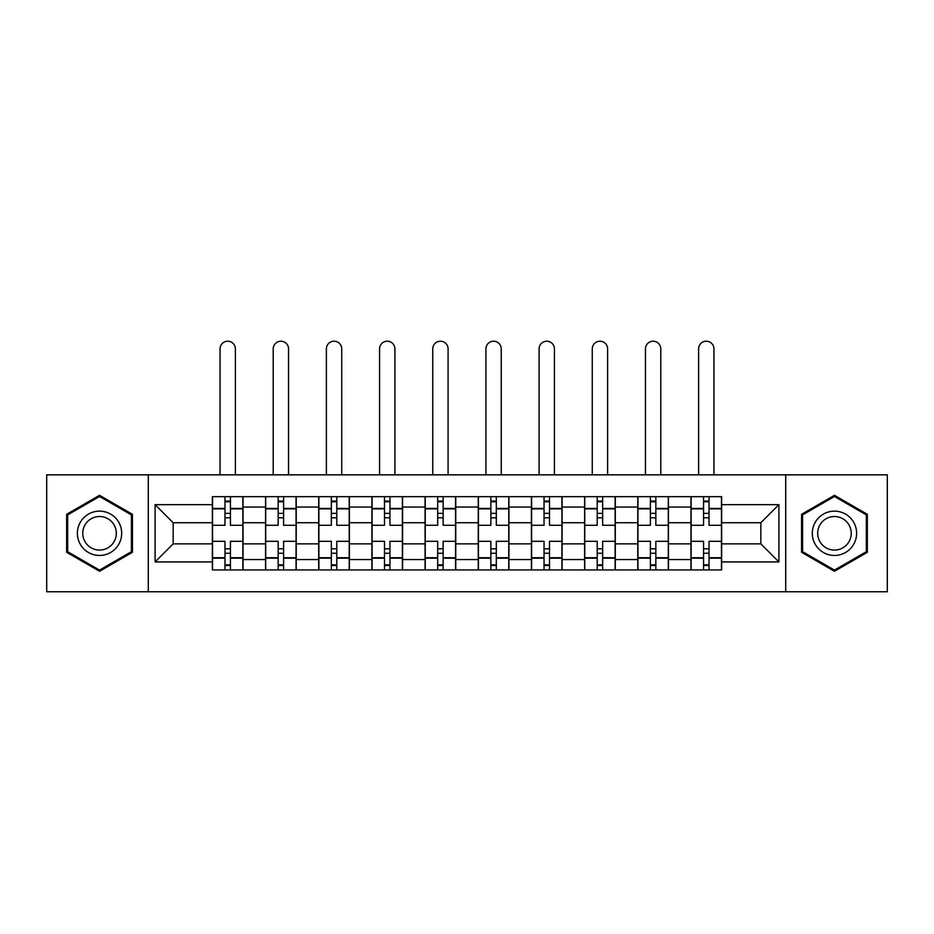 <?xml version="1.0" encoding="UTF-8"?>
<svg xmlns="http://www.w3.org/2000/svg" width="934" height="934" viewBox="0 0 934 934"><rect width="100%" height="100%" fill="white"/><g stroke="black" fill="none" stroke-linecap="round" stroke-linejoin="round"><path stroke-width="1.4" d="M785.716 591.759L887.3 591.759L887.3 474.834L46.7 474.834L46.7 591.759L785.716 591.759L785.716 474.834M265.548 569.938L265.548 507.045L243.05 507.045L243.05 569.938M243.05 507.045L243.05 496.654M265.548 507.045L265.548 496.654M296.218 496.654L296.218 569.938M318.716 569.938L318.716 496.654M349.398 496.654L349.398 569.938M371.895 569.938L371.895 496.654M402.577 496.654L402.577 569.938M425.075 569.938L425.075 496.654M455.745 496.654L455.745 569.938M478.255 569.938L478.255 496.654M508.925 496.654L508.925 569.938M531.423 569.938L531.423 496.654M562.105 496.654L562.105 569.938M584.602 569.938L584.602 496.654M615.284 496.654L615.284 569.938M637.782 569.938L637.782 496.654M668.452 496.654L668.452 569.938M690.95 569.938L690.95 496.654M690.95 543.868L668.452 543.868M637.782 543.868L615.284 543.868M584.602 543.868L562.105 543.868M531.423 543.868L508.925 543.868M478.255 543.868L455.745 543.868M425.075 543.868L402.577 543.868M371.895 543.868L349.398 543.868M318.716 543.868L296.218 543.868M265.548 543.868L243.05 543.868M690.95 522.736L668.452 522.736M637.782 522.736L615.284 522.736M584.602 522.736L562.105 522.736M531.423 522.736L508.925 522.736M478.255 522.736L455.745 522.736M425.075 522.736L402.577 522.736M371.895 522.736L349.398 522.736M318.716 522.736L296.218 522.736M265.548 522.736L243.05 522.736M173.164 543.868L212.368 543.868L212.368 522.736L173.164 522.736L173.164 543.868L155.102 561.929L155.102 504.664L212.368 504.664L212.368 522.736M721.632 522.736L721.632 543.868L760.836 543.868L760.836 522.736L721.632 522.736L721.632 496.654L212.368 496.654L212.368 504.664M721.632 504.664L778.898 504.664L778.898 561.929L721.632 561.929L721.632 543.868M212.368 543.868L212.368 569.938L721.632 569.938L721.632 561.929M212.368 561.929L155.102 561.929M148.284 591.759L148.284 474.834M132.43 514.307L99.541 495.312L66.641 514.307L66.641 552.286L99.541 571.281L132.43 552.286L132.43 514.307M867.359 514.307L834.459 495.312L801.57 514.307L801.57 552.286L834.459 571.281L867.359 552.286L867.359 514.307M230.429 564.825L224.977 564.825M224.977 501.768L230.429 501.768M283.609 564.825L278.157 564.825M278.157 501.768L283.609 501.768M336.789 564.825L331.337 564.825M331.337 501.768L336.789 501.768M389.957 564.825L384.504 564.825M384.504 501.768L389.957 501.768M443.136 564.825L437.684 564.825M437.684 501.768L443.136 501.768M496.316 564.825L490.864 564.825M490.864 501.768L496.316 501.768M549.496 564.825L544.043 564.825M544.043 501.768L549.496 501.768M602.663 564.825L597.211 564.825M597.211 501.768L602.663 501.768M655.843 564.825L650.391 564.825M650.391 501.768L655.843 501.768M709.023 564.825L703.571 564.825M703.571 501.768L709.023 501.768M155.102 504.664L173.164 522.736M760.836 543.868L778.898 561.929M760.836 522.736L778.898 504.664M242.875 569.938L242.875 525.282L230.429 525.282L230.429 496.654M224.977 496.654L224.977 525.282L212.532 525.282L212.532 496.654M235.38 474.834L235.38 348.884A7.67 7.67 0 0 0 227.709 341.214A7.67 7.67 0 0 0 220.039 348.884L220.039 474.834M242.875 525.282L242.875 496.654M212.532 569.938L212.532 541.311L224.977 541.311L224.977 569.938M230.429 569.938L230.429 541.311L242.875 541.311M224.977 517.786L230.429 517.786M212.532 541.311L212.532 525.282M230.429 548.807L224.977 548.807M230.429 565.514L224.977 565.514M224.977 553.243L230.429 553.243M230.429 513.361L224.977 513.361M224.977 501.079L230.429 501.079M80.347 544.382A22.159 22.159 0 0 0 110.609 552.484A22.159 22.159 0 0 0 118.723 522.223A22.159 22.159 0 0 0 88.461 514.109A22.159 22.159 0 0 0 80.347 544.382M85.006 541.685A16.777 16.777 0 0 0 107.924 547.826A16.777 16.777 0 0 0 114.065 524.908A16.777 16.777 0 0 0 91.147 518.767A16.777 16.777 0 0 0 85.006 541.685M99.541 496.491L131.402 514.891L131.402 551.702L99.541 570.102L67.668 551.702L67.668 514.891L99.541 496.491M815.277 544.382A22.159 22.159 0 0 0 845.539 552.484A22.159 22.159 0 0 0 853.653 522.223A22.159 22.159 0 0 0 823.391 514.109A22.159 22.159 0 0 0 815.277 544.382M819.935 541.685A16.777 16.777 0 0 0 842.853 547.826A16.777 16.777 0 0 0 848.994 524.908A16.777 16.777 0 0 0 826.076 518.767A16.777 16.777 0 0 0 819.935 541.685M834.459 496.491L866.332 514.891L866.332 551.702L834.459 570.102L802.598 551.702L802.598 514.891L834.459 496.491M296.055 569.938L296.055 525.282L283.609 525.282L283.609 496.654M278.157 496.654L278.157 525.282L265.711 525.282L265.711 496.654M288.548 474.834L288.548 348.884A7.67 7.67 0 0 0 280.877 341.214A7.67 7.67 0 0 0 273.207 348.884L273.207 474.834M296.055 525.282L296.055 496.654M265.711 569.938L265.711 541.311L278.157 541.311L278.157 569.938M283.609 569.938L283.609 541.311L296.055 541.311M278.157 517.786L283.609 517.786M265.711 541.311L265.711 525.282M283.609 548.807L278.157 548.807M283.609 565.514L278.157 565.514M278.157 553.243L283.609 553.243M283.609 513.361L278.157 513.361M278.157 501.079L283.609 501.079M349.223 569.938L349.223 525.282L336.789 525.282L336.789 496.654M331.337 496.654L331.337 525.282L318.891 525.282L318.891 496.654M341.727 474.834L341.727 348.884A7.67 7.67 0 0 0 334.057 341.214A7.67 7.67 0 0 0 326.386 348.884L326.386 474.834M349.223 525.282L349.223 496.654M318.891 569.938L318.891 541.311L331.337 541.311L331.337 569.938M336.789 569.938L336.789 541.311L349.223 541.311M331.337 517.786L336.789 517.786M318.891 541.311L318.891 525.282M336.789 548.807L331.337 548.807M336.789 565.514L331.337 565.514M331.337 553.243L336.789 553.243M336.789 513.361L331.337 513.361M331.337 501.079L336.789 501.079M402.402 569.938L402.402 525.282L389.957 525.282L389.957 496.654M384.504 496.654L384.504 525.282L372.071 525.282L372.071 496.654M394.907 474.834L394.907 348.884A7.67 7.67 0 0 0 387.236 341.214A7.67 7.67 0 0 0 379.566 348.884L379.566 474.834M402.402 525.282L402.402 496.654M372.071 569.938L372.071 541.311L384.504 541.311L384.504 569.938M389.957 569.938L389.957 541.311L402.402 541.311M384.504 517.786L389.957 517.786M372.071 541.311L372.071 525.282M389.957 548.807L384.504 548.807M389.957 565.514L384.504 565.514M384.504 553.243L389.957 553.243M389.957 513.361L384.504 513.361M384.504 501.079L389.957 501.079M455.582 569.938L455.582 525.282L443.136 525.282L443.136 496.654M437.684 496.654L437.684 525.282L425.239 525.282L425.239 496.654M448.087 474.834L448.087 348.884A7.67 7.67 0 0 0 440.416 341.214A7.67 7.67 0 0 0 432.746 348.884L432.746 474.834M455.582 525.282L455.582 496.654M425.239 569.938L425.239 541.311L437.684 541.311L437.684 569.938M443.136 569.938L443.136 541.311L455.582 541.311M437.684 517.786L443.136 517.786M425.239 541.311L425.239 525.282M443.136 548.807L437.684 548.807M443.136 565.514L437.684 565.514M437.684 553.243L443.136 553.243M443.136 513.361L437.684 513.361M437.684 501.079L443.136 501.079M508.761 569.938L508.761 525.282L496.316 525.282L496.316 496.654M490.864 496.654L490.864 525.282L478.418 525.282L478.418 496.654M501.254 474.834L501.254 348.884A7.67 7.67 0 0 0 493.584 341.214A7.67 7.67 0 0 0 485.913 348.884L485.913 474.834M508.761 525.282L508.761 496.654M478.418 569.938L478.418 541.311L490.864 541.311L490.864 569.938M496.316 569.938L496.316 541.311L508.761 541.311M490.864 517.786L496.316 517.786M478.418 541.311L478.418 525.282M496.316 548.807L490.864 548.807M496.316 565.514L490.864 565.514M490.864 553.243L496.316 553.243M496.316 513.361L490.864 513.361M490.864 501.079L496.316 501.079M561.929 569.938L561.929 525.282L549.496 525.282L549.496 496.654M544.043 496.654L544.043 525.282L531.598 525.282L531.598 496.654M554.434 474.834L554.434 348.884A7.67 7.67 0 0 0 546.764 341.214A7.67 7.67 0 0 0 539.093 348.884L539.093 474.834M561.929 525.282L561.929 496.654M531.598 569.938L531.598 541.311L544.043 541.311L544.043 569.938M549.496 569.938L549.496 541.311L561.929 541.311M544.043 517.786L549.496 517.786M531.598 541.311L531.598 525.282M549.496 548.807L544.043 548.807M549.496 565.514L544.043 565.514M544.043 553.243L549.496 553.243M549.496 513.361L544.043 513.361M544.043 501.079L549.496 501.079M615.109 569.938L615.109 525.282L602.663 525.282L602.663 496.654M597.211 496.654L597.211 525.282L584.777 525.282L584.777 496.654M607.614 474.834L607.614 348.884A7.67 7.67 0 0 0 599.943 341.214A7.67 7.67 0 0 0 592.273 348.884L592.273 474.834M615.109 525.282L615.109 496.654M584.777 569.938L584.777 541.311L597.211 541.311L597.211 569.938M602.663 569.938L602.663 541.311L615.109 541.311M597.211 517.786L602.663 517.786M584.777 541.311L584.777 525.282M602.663 548.807L597.211 548.807M602.663 565.514L597.211 565.514M597.211 553.243L602.663 553.243M602.663 513.361L597.211 513.361M597.211 501.079L602.663 501.079M668.289 569.938L668.289 525.282L655.843 525.282L655.843 496.654M650.391 496.654L650.391 525.282L637.945 525.282L637.945 496.654M660.793 474.834L660.793 348.884A7.67 7.67 0 0 0 653.123 341.214A7.67 7.67 0 0 0 645.452 348.884L645.452 474.834M668.289 525.282L668.289 496.654M637.945 569.938L637.945 541.311L650.391 541.311L650.391 569.938M655.843 569.938L655.843 541.311L668.289 541.311M650.391 517.786L655.843 517.786M637.945 541.311L637.945 525.282M655.843 548.807L650.391 548.807M655.843 565.514L650.391 565.514M650.391 553.243L655.843 553.243M655.843 513.361L650.391 513.361M650.391 501.079L655.843 501.079M721.468 569.938L721.468 525.282L709.023 525.282L709.023 496.654M703.571 496.654L703.571 525.282L691.125 525.282L691.125 496.654M713.961 474.834L713.961 348.884A7.67 7.67 0 0 0 706.291 341.214A7.67 7.67 0 0 0 698.62 348.884L698.62 474.834M721.468 525.282L721.468 496.654M691.125 569.938L691.125 541.311L703.571 541.311L703.571 569.938M709.023 569.938L709.023 541.311L721.468 541.311M703.571 517.786L709.023 517.786M691.125 541.311L691.125 525.282M709.023 548.807L703.571 548.807M709.023 565.514L703.571 565.514M703.571 553.243L709.023 553.243M709.023 513.361L703.571 513.361M703.571 501.079L709.023 501.079M637.782 507.045L615.284 507.045M584.602 507.045L562.105 507.045M531.423 507.045L508.925 507.045M478.255 507.045L455.745 507.045M425.075 507.045L402.577 507.045M371.895 507.045L349.398 507.045M318.716 507.045L296.218 507.045M690.95 507.045L668.452 507.045M637.782 559.548L615.284 559.548M584.602 559.548L562.105 559.548M531.423 559.548L508.925 559.548M478.255 559.548L455.745 559.548M425.075 559.548L402.577 559.548M371.895 559.548L349.398 559.548M318.716 559.548L296.218 559.548M265.548 559.548L243.05 559.548M690.95 559.548L668.452 559.548M242.875 508.411L230.429 508.411M224.977 508.411L212.532 508.411M224.977 508.867L212.532 508.867M224.977 557.726L212.532 557.726M224.977 558.182L212.532 558.182M242.875 558.182L230.429 558.182M242.875 508.867L230.429 508.867M242.875 557.726L230.429 557.726M296.055 508.411L283.609 508.411M278.157 508.411L265.711 508.411M278.157 508.867L265.711 508.867M278.157 557.726L265.711 557.726M278.157 558.182L265.711 558.182M296.055 558.182L283.609 558.182M296.055 508.867L283.609 508.867M296.055 557.726L283.609 557.726M349.223 508.411L336.789 508.411M331.337 508.411L318.891 508.411M331.337 508.867L318.891 508.867M331.337 557.726L318.891 557.726M331.337 558.182L318.891 558.182M349.223 558.182L336.789 558.182M349.223 508.867L336.789 508.867M349.223 557.726L336.789 557.726M402.402 508.411L389.957 508.411M384.504 508.411L372.071 508.411M384.504 508.867L372.071 508.867M384.504 557.726L372.071 557.726M384.504 558.182L372.071 558.182M402.402 558.182L389.957 558.182M402.402 508.867L389.957 508.867M402.402 557.726L389.957 557.726M455.582 508.411L443.136 508.411M437.684 508.411L425.239 508.411M437.684 508.867L425.239 508.867M437.684 557.726L425.239 557.726M437.684 558.182L425.239 558.182M455.582 558.182L443.136 558.182M455.582 508.867L443.136 508.867M455.582 557.726L443.136 557.726M508.761 508.411L496.316 508.411M490.864 508.411L478.418 508.411M490.864 508.867L478.418 508.867M490.864 557.726L478.418 557.726M490.864 558.182L478.418 558.182M508.761 558.182L496.316 558.182M508.761 508.867L496.316 508.867M508.761 557.726L496.316 557.726M561.929 508.411L549.496 508.411M544.043 508.411L531.598 508.411M544.043 508.867L531.598 508.867M544.043 557.726L531.598 557.726M544.043 558.182L531.598 558.182M561.929 558.182L549.496 558.182M561.929 508.867L549.496 508.867M561.929 557.726L549.496 557.726M615.109 508.411L602.663 508.411M597.211 508.411L584.777 508.411M597.211 508.867L584.777 508.867M597.211 557.726L584.777 557.726M597.211 558.182L584.777 558.182M615.109 558.182L602.663 558.182M615.109 508.867L602.663 508.867M615.109 557.726L602.663 557.726M668.289 508.411L655.843 508.411M650.391 508.411L637.945 508.411M650.391 508.867L637.945 508.867M650.391 557.726L637.945 557.726M650.391 558.182L637.945 558.182M668.289 558.182L655.843 558.182M668.289 508.867L655.843 508.867M668.289 557.726L655.843 557.726M721.468 508.411L709.023 508.411M703.571 508.411L691.125 508.411M703.571 508.867L691.125 508.867M703.571 557.726L691.125 557.726M703.571 558.182L691.125 558.182M721.468 558.182L709.023 558.182M721.468 508.867L709.023 508.867M721.468 557.726L709.023 557.726"/></g></svg>
